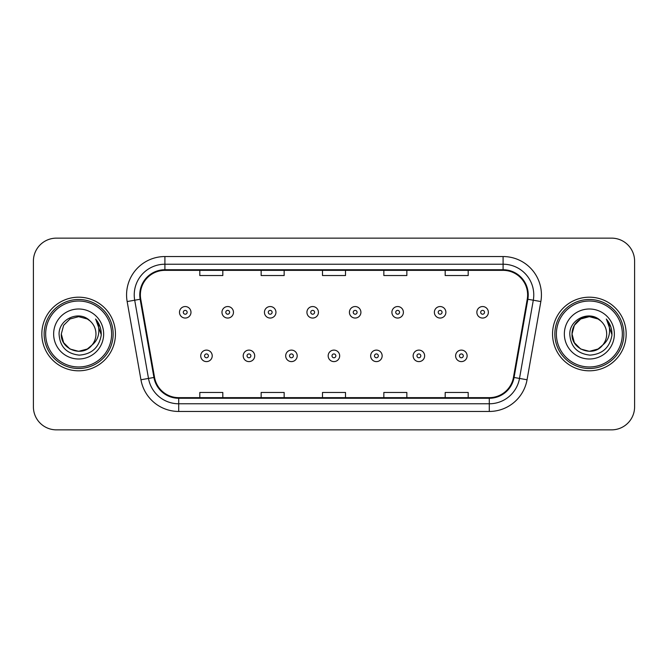 <?xml version="1.0" encoding="UTF-8"?>
<svg xmlns="http://www.w3.org/2000/svg" width="668" height="668" viewBox="0 0 668 668"><rect width="100%" height="100%" fill="white"/><g stroke="black" fill="none" stroke-linecap="round" stroke-linejoin="round"><path stroke-width="1" d="M41.834 334A36.807 36.807 0 0 0 78.64 370.807A36.807 36.807 0 0 0 115.455 334A36.807 36.807 0 0 0 78.64 297.193A36.807 36.807 0 0 0 41.834 334A36.807 36.807 0 0 0 78.64 370.807A36.807 36.807 0 0 0 115.455 334A36.807 36.807 0 0 0 78.64 297.193A36.807 36.807 0 0 0 41.834 334M552.545 334A36.807 36.807 0 0 0 589.36 370.807A36.807 36.807 0 0 0 626.166 334A36.807 36.807 0 0 0 589.36 297.193A36.807 36.807 0 0 0 552.545 334A36.807 36.807 0 0 0 589.36 370.807A36.807 36.807 0 0 0 626.166 334A36.807 36.807 0 0 0 589.36 297.193A36.807 36.807 0 0 0 552.545 334M140.372 294.889A24.541 24.541 0 0 1 164.912 270.356L503.087 270.356A24.541 24.541 0 0 1 527.252 299.155L513.458 377.37A24.541 24.541 0 0 1 489.293 397.644L178.707 397.644A24.541 24.541 0 0 1 154.542 377.37L140.748 299.155A24.541 24.541 0 0 1 140.372 294.889M139.762 294.889A25.15 25.15 0 0 0 140.146 299.256L153.932 377.478A25.15 25.15 0 0 0 178.707 398.262L489.293 398.262A25.15 25.15 0 0 0 514.068 377.478L527.854 299.256A25.15 25.15 0 0 0 503.087 269.738L164.912 269.738A25.15 25.15 0 0 0 139.762 294.889M127.154 301.552A38.343 38.343 0 0 1 164.912 256.545L503.087 256.545A38.343 38.343 0 0 1 540.846 301.552L527.052 379.766A38.343 38.343 0 0 1 489.293 411.455L178.707 411.455A38.343 38.343 0 0 1 140.948 379.766L127.154 301.552L134.702 300.216A30.67 30.67 0 0 1 164.912 264.219L503.087 264.219A30.67 30.67 0 0 1 533.298 300.216L519.504 378.439A30.67 30.67 0 0 1 489.293 403.781L178.707 403.781A30.67 30.67 0 0 1 148.496 378.439L134.702 300.216A30.67 30.67 0 0 1 134.243 294.889M634.6 261.155A23.004 23.004 0 0 0 611.596 238.142L56.404 238.142A23.004 23.004 0 0 0 33.4 261.155L33.4 406.845A23.004 23.004 0 0 0 56.404 429.858L611.596 429.858A23.004 23.004 0 0 0 634.6 406.845L634.6 261.155L634.6 406.845M322.494 270.356L322.494 275.542L345.506 275.542L345.506 270.356M261.155 270.356L261.155 275.542L284.159 275.542L284.159 270.356M199.807 270.356L199.807 275.542L222.811 275.542L222.811 270.356M383.841 270.356L383.841 275.542L406.845 275.542L406.845 270.356M445.189 270.356L445.189 275.542L468.193 275.542L468.193 270.356M345.506 397.644L345.506 392.458L322.494 392.458L322.494 397.644M284.159 397.644L284.159 392.458L261.155 392.458L261.155 397.644M222.811 397.644L222.811 392.458L199.807 392.458L199.807 397.644M406.845 397.644L406.845 392.458L383.841 392.458L383.841 397.644M468.193 397.644L468.193 392.458L445.189 392.458L445.189 397.644M33.4 261.155L33.4 406.845M611.596 238.142L56.404 238.142M56.404 429.858L611.596 429.858M190.981 312.298A5.753 5.753 0 0 1 185.236 318.051A5.753 5.753 0 0 1 179.483 312.298A5.753 5.753 0 0 1 185.236 306.545A5.753 5.753 0 0 1 190.981 312.298A5.753 5.753 0 0 0 185.236 306.545A5.753 5.753 0 0 0 179.483 312.298M200.726 355.852A5.753 5.753 0 0 1 206.479 350.107A5.753 5.753 0 0 1 212.224 355.852A5.753 5.753 0 0 1 206.479 361.605A5.753 5.753 0 0 1 200.726 355.852A5.753 5.753 0 0 0 206.479 361.605A5.753 5.753 0 0 0 212.224 355.852M233.466 312.298A5.753 5.753 0 0 1 227.713 318.051A5.753 5.753 0 0 1 221.968 312.298A5.753 5.753 0 0 1 227.713 306.545A5.753 5.753 0 0 1 233.466 312.298A5.753 5.753 0 0 0 227.713 306.545A5.753 5.753 0 0 0 221.968 312.298M275.951 312.298A5.753 5.753 0 0 1 270.198 318.051A5.753 5.753 0 0 1 264.445 312.298A5.753 5.753 0 0 1 270.198 306.545A5.753 5.753 0 0 1 275.951 312.298A5.753 5.753 0 0 0 270.198 306.545A5.753 5.753 0 0 0 264.445 312.298M318.436 312.298A5.753 5.753 0 0 1 312.682 318.051A5.753 5.753 0 0 1 306.929 312.298A5.753 5.753 0 0 1 312.682 306.545A5.753 5.753 0 0 1 318.436 312.298A5.753 5.753 0 0 0 312.682 306.545A5.753 5.753 0 0 0 306.929 312.298M360.912 312.298A5.753 5.753 0 0 1 355.167 318.051A5.753 5.753 0 0 1 349.414 312.298A5.753 5.753 0 0 1 355.167 306.545A5.753 5.753 0 0 1 360.912 312.298A5.753 5.753 0 0 0 355.167 306.545A5.753 5.753 0 0 0 349.414 312.298M243.21 355.852A5.753 5.753 0 0 1 248.955 350.107A5.753 5.753 0 0 1 254.708 355.852A5.753 5.753 0 0 1 248.955 361.605A5.753 5.753 0 0 1 243.21 355.852A5.753 5.753 0 0 0 248.955 361.605A5.753 5.753 0 0 0 254.708 355.852M285.687 355.852A5.753 5.753 0 0 1 291.44 350.107A5.753 5.753 0 0 1 297.193 355.852A5.753 5.753 0 0 1 291.44 361.605A5.753 5.753 0 0 1 285.687 355.852A5.753 5.753 0 0 0 291.44 361.605A5.753 5.753 0 0 0 297.193 355.852M328.172 355.852A5.753 5.753 0 0 1 333.925 350.107A5.753 5.753 0 0 1 339.678 355.852A5.753 5.753 0 0 1 333.925 361.605A5.753 5.753 0 0 1 328.172 355.852A5.753 5.753 0 0 0 333.925 361.605A5.753 5.753 0 0 0 339.678 355.852M87.308 349.013A17.335 17.335 0 0 0 91.992 345.064L88.293 348.404M111.614 334A32.974 32.974 0 0 0 78.64 301.026A32.974 32.974 0 0 0 45.666 334A32.974 32.974 0 0 0 78.64 366.974A32.974 32.974 0 0 0 111.614 334M113.151 334A34.511 34.511 0 0 0 78.64 299.489A34.511 34.511 0 0 0 44.138 334A34.511 34.511 0 0 0 78.64 368.511A34.511 34.511 0 0 0 113.151 334M88.159 348.487L91.992 345.064L87.308 349.013L78.64 351.335L69.973 349.013L63.627 342.667L61.306 334L63.627 342.667L69.973 349.013L78.64 351.335L87.308 349.013L91.992 345.064L87.308 349.013L78.64 351.335L69.973 349.013L63.627 342.667L61.306 334L63.627 325.333L69.973 318.987L78.64 316.665L87.308 318.987L89.996 320.899C79.358 309.752 58.884 318.937 59.068 334C59.853 346.659 66.566 353.706 79.2 355.134C91.65 354.232 98.981 347.619 101.21 335.303L101.252 334C101.185 328.314 99.29 323.32 95.574 319.02C98.405 323.663 99.398 328.656 98.563 334C97.804 338.467 95.608 342.15 91.992 345.064L88.26 348.42M69.973 318.987L63.627 325.333L61.306 334C60.421 349.414 82.264 357.489 91.641 345.473L88.126 348.512M91.992 345.064C94.605 341.841 95.933 338.15 95.975 334C95.875 328.773 93.887 324.406 89.996 320.899M53.64 334A25 25 0 0 0 78.64 359A25 25 0 0 0 103.649 334A25 25 0 0 0 78.64 309A25 25 0 0 0 53.64 334M95.741 319.212L101.244 334.66M95.574 319.02L100.091 326.852M598.027 349.013A17.335 17.335 0 0 0 602.703 345.064L598.027 349.013L589.36 351.335L580.692 349.013L574.346 342.667L572.025 334L574.346 325.333L580.692 318.987L589.36 316.665L598.027 318.987L600.716 320.899C590.078 309.752 569.595 318.937 569.787 334C570.564 346.659 577.277 353.706 589.911 355.134C602.361 354.232 609.692 347.619 611.93 335.303L611.963 334C611.896 328.314 610.009 323.32 606.285 319.02C609.116 323.663 610.109 328.656 609.274 334C608.515 338.467 606.327 342.15 602.703 345.064L602.352 345.473C592.975 357.489 571.132 349.414 572.025 334L574.346 342.667L580.692 349.013L589.36 351.335L598.027 349.013L602.703 345.064L598.82 348.529M622.334 334A32.974 32.974 0 0 0 589.36 301.026A32.974 32.974 0 0 0 556.386 334A32.974 32.974 0 0 0 589.36 366.974A32.974 32.974 0 0 0 622.334 334M623.862 334A34.511 34.511 0 0 0 589.36 299.489A34.511 34.511 0 0 0 554.849 334A34.511 34.511 0 0 0 589.36 368.511A34.511 34.511 0 0 0 623.862 334M602.703 345.064C605.317 341.841 606.653 338.15 606.694 334C606.594 328.773 604.598 324.406 600.716 320.899M564.351 334A25 25 0 0 0 589.36 359A25 25 0 0 0 614.36 334A25 25 0 0 0 589.36 309A25 25 0 0 0 564.351 334M598.027 318.987A17.335 17.335 0 0 0 572.025 334M606.452 319.212L611.955 334.66M606.285 319.02L610.803 326.852M403.397 312.298A5.753 5.753 0 0 1 397.644 318.051A5.753 5.753 0 0 1 391.899 312.298A5.753 5.753 0 0 1 397.644 306.545A5.753 5.753 0 0 1 403.397 312.298A5.753 5.753 0 0 0 397.644 306.545A5.753 5.753 0 0 0 391.899 312.298M445.882 312.298A5.753 5.753 0 0 1 440.128 318.051A5.753 5.753 0 0 1 434.375 312.298A5.753 5.753 0 0 1 440.128 306.545A5.753 5.753 0 0 1 445.882 312.298A5.753 5.753 0 0 0 440.128 306.545A5.753 5.753 0 0 0 434.375 312.298M488.366 312.298A5.753 5.753 0 0 1 482.613 318.051A5.753 5.753 0 0 1 476.86 312.298A5.753 5.753 0 0 1 482.613 306.545A5.753 5.753 0 0 1 488.366 312.298A5.753 5.753 0 0 0 482.613 306.545A5.753 5.753 0 0 0 476.86 312.298M370.656 355.852A5.753 5.753 0 0 1 376.41 350.107A5.753 5.753 0 0 1 382.154 355.852A5.753 5.753 0 0 1 376.41 361.605A5.753 5.753 0 0 1 370.656 355.852A5.753 5.753 0 0 0 376.41 361.605A5.753 5.753 0 0 0 382.154 355.852M413.141 355.852A5.753 5.753 0 0 1 418.886 350.107A5.753 5.753 0 0 1 424.639 355.852A5.753 5.753 0 0 1 418.886 361.605A5.753 5.753 0 0 1 413.141 355.852A5.753 5.753 0 0 0 418.886 361.605A5.753 5.753 0 0 0 424.639 355.852M455.618 355.852A5.753 5.753 0 0 1 461.371 350.107A5.753 5.753 0 0 1 467.124 355.852A5.753 5.753 0 0 1 461.371 361.605A5.753 5.753 0 0 1 455.618 355.852A5.753 5.753 0 0 0 461.371 361.605A5.753 5.753 0 0 0 467.124 355.852M503.087 256.545L503.087 269.738M134.702 300.216L140.146 299.256M178.707 411.455L178.707 398.262M489.293 398.262L489.293 411.455M514.068 377.478L527.052 379.766M140.948 379.766L153.932 377.478M527.854 299.256L540.846 301.552M164.912 256.545L164.912 269.738M183.316 312.298A1.92 1.92 0 0 0 185.236 314.219A1.92 1.92 0 0 0 187.149 312.298A1.92 1.92 0 0 0 185.236 310.378A1.92 1.92 0 0 0 183.316 312.298M208.391 355.852A1.92 1.92 0 0 0 206.479 353.94A1.92 1.92 0 0 0 204.558 355.852A1.92 1.92 0 0 0 206.479 357.772A1.92 1.92 0 0 0 208.391 355.852M225.801 312.298A1.92 1.92 0 0 0 227.713 314.219A1.92 1.92 0 0 0 229.633 312.298A1.92 1.92 0 0 0 227.713 310.378A1.92 1.92 0 0 0 225.801 312.298M268.286 312.298A1.92 1.92 0 0 0 270.198 314.219A1.92 1.92 0 0 0 272.118 312.298A1.92 1.92 0 0 0 270.198 310.378A1.92 1.92 0 0 0 268.286 312.298M310.762 312.298A1.92 1.92 0 0 0 312.682 314.219A1.92 1.92 0 0 0 314.603 312.298A1.92 1.92 0 0 0 312.682 310.378A1.92 1.92 0 0 0 310.762 312.298M353.247 312.298A1.92 1.92 0 0 0 355.167 314.219A1.92 1.92 0 0 0 357.079 312.298A1.92 1.92 0 0 0 355.167 310.378A1.92 1.92 0 0 0 353.247 312.298M250.876 355.852A1.92 1.92 0 0 0 248.955 353.94A1.92 1.92 0 0 0 247.043 355.852A1.92 1.92 0 0 0 248.955 357.772A1.92 1.92 0 0 0 250.876 355.852M293.361 355.852A1.92 1.92 0 0 0 291.44 353.94A1.92 1.92 0 0 0 289.52 355.852A1.92 1.92 0 0 0 291.44 357.772A1.92 1.92 0 0 0 293.361 355.852M335.837 355.852A1.92 1.92 0 0 0 333.925 353.94A1.92 1.92 0 0 0 332.004 355.852A1.92 1.92 0 0 0 333.925 357.772A1.92 1.92 0 0 0 335.837 355.852M395.732 312.298A1.92 1.92 0 0 0 397.644 314.219A1.92 1.92 0 0 0 399.564 312.298A1.92 1.92 0 0 0 397.644 310.378A1.92 1.92 0 0 0 395.732 312.298M438.216 312.298A1.92 1.92 0 0 0 440.128 314.219A1.92 1.92 0 0 0 442.049 312.298A1.92 1.92 0 0 0 440.128 310.378A1.92 1.92 0 0 0 438.216 312.298M480.693 312.298A1.92 1.92 0 0 0 482.613 314.219A1.92 1.92 0 0 0 484.534 312.298A1.92 1.92 0 0 0 482.613 310.378A1.92 1.92 0 0 0 480.693 312.298M378.322 355.852A1.92 1.92 0 0 0 376.41 353.94A1.92 1.92 0 0 0 374.489 355.852A1.92 1.92 0 0 0 376.41 357.772A1.92 1.92 0 0 0 378.322 355.852M420.807 355.852A1.92 1.92 0 0 0 418.886 353.94A1.92 1.92 0 0 0 416.974 355.852A1.92 1.92 0 0 0 418.886 357.772A1.92 1.92 0 0 0 420.807 355.852M463.291 355.852A1.92 1.92 0 0 0 461.371 353.94A1.92 1.92 0 0 0 459.45 355.852A1.92 1.92 0 0 0 461.371 357.772A1.92 1.92 0 0 0 463.291 355.852"/></g></svg>
